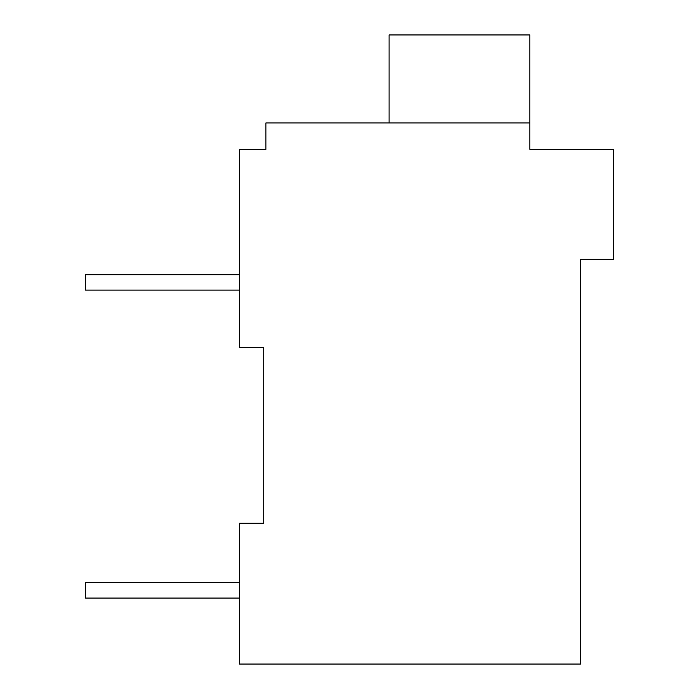 <?xml version="1.0" encoding="UTF-8"?>
<svg xmlns="http://www.w3.org/2000/svg" width="699" height="699" viewBox="0 0 699 699"><rect width="100%" height="100%" fill="white"/><g stroke="black" fill="none" stroke-linecap="round" stroke-linejoin="round"><path stroke-width="1.05" d="M580.467 259.312L580.467 664.05L239.521 664.05L239.521 523.271L263.715 523.271L263.715 347.298L239.521 347.298L239.521 149.333L265.917 149.333L265.917 122.937L529.868 122.937L529.868 149.333L613.46 149.333L613.46 259.312L580.467 259.312M261.513 149.333L265.917 149.333M529.868 122.937L529.868 34.95L389.09 34.95L389.09 122.937M239.521 582.66L85.54 582.66L85.54 598.064L239.521 598.064M239.521 274.716L85.54 274.716L85.54 290.111L239.521 290.111"/></g></svg>
